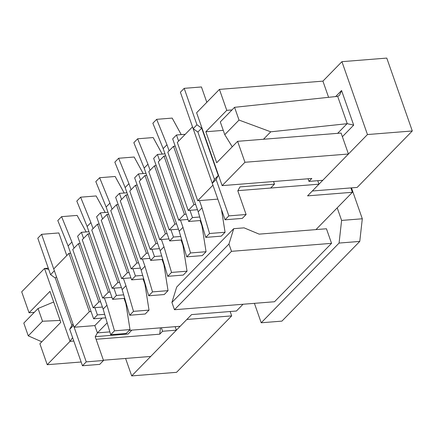 <?xml version="1.0" encoding="UTF-8"?>
<svg xmlns="http://www.w3.org/2000/svg" width="434" height="434" viewBox="0 0 434 434"><rect width="100%" height="100%" fill="white"/><g stroke="black" fill="none" stroke-linecap="round" stroke-linejoin="round"><path stroke-width="0.65" d="M95.306 336.638L128.084 334.023L131.887 330.128L129.272 330.339L180.181 326.276L191.589 314.596L236.432 311.015L243.045 304.25M103.417 360.22L150.712 356.444L176.378 330.166L175.157 326.677M341.932 61.671L367.457 134.551L312.317 190.998L357.166 187.417L412.3 130.97L386.775 58.091L341.932 61.671L322.918 81.136L328.587 97.325M244.95 162.273L237.615 141.321L341.102 133.064L348.442 154.016L244.95 162.273L222.137 185.633L196.613 112.748L219.43 89.393L226.765 110.344L232.011 109.927M222.137 185.633L311.829 178.472L308.975 181.396L322.777 180.294L348.442 154.016M317.748 180.69L318.974 184.184L307.565 195.864L352.408 192.284L315.957 229.608M192.512 126.853L177.305 142.423L197.72 200.725L212.931 185.155L192.512 126.853M188.215 210.457L193.917 204.62L173.502 146.312L167.795 152.155L188.215 210.457L197.475 209.72M175.227 146.177L173.502 146.312M217.825 199.125L197.72 200.725M195.642 204.479L193.917 204.62M163.992 156.045L158.291 161.887L178.71 220.19L184.412 214.353L163.992 156.045L165.717 155.909M169.2 229.922L174.907 224.085L154.488 165.777L148.786 171.62L169.2 229.922L178.466 229.185M156.213 165.642L154.488 165.777M187.971 219.452L178.71 220.19M184.412 214.353L186.137 214.212M176.633 223.944L174.907 224.085M144.983 175.51L139.276 181.352L159.696 239.655L165.397 233.817L144.983 175.51L146.708 175.374M150.191 249.387L155.893 243.55L135.473 185.242L129.771 191.085L150.191 249.387L159.452 248.649M137.198 185.106L135.473 185.242M168.956 238.917L159.696 239.655M165.397 233.817L167.123 233.676M157.618 243.409L155.893 243.55M125.968 194.974L120.267 200.817L140.681 259.12L146.388 253.282L125.968 194.974L127.694 194.839M131.177 268.852L136.878 263.015L116.464 204.707L110.757 210.544L131.177 268.852L140.442 268.114M118.189 204.571L116.464 204.707M149.947 258.382L140.681 259.12M146.388 253.282L148.113 253.141M138.603 262.874L136.878 263.015M106.954 214.439L101.252 220.277L121.672 278.585L127.374 272.742L106.954 214.439L108.679 214.304M112.162 288.317L117.869 282.474L97.449 224.172L91.748 230.009L112.162 288.317L121.428 287.579M99.174 224.036L97.449 224.172M130.932 277.847L121.672 278.585M127.374 272.742L129.099 272.606M119.594 282.339L117.869 282.474M87.945 233.904L82.243 239.742L102.657 298.049L108.364 292.207L87.945 233.904L89.67 233.769M93.153 307.782L98.854 301.939L78.44 243.637L72.733 249.474L93.153 307.782L102.413 307.039M80.165 243.501L78.44 243.637M111.923 297.306L102.657 298.049M108.364 292.207L110.09 292.071M100.579 301.804L98.854 301.939M34.281 312.355L29.04 312.773L49.953 291.366L60.798 322.337L39.885 343.75L47.225 364.701L81.142 361.994M48.282 268.163L44.518 268.467L70.037 341.346L47.225 364.701M48.706 269.362L44.518 268.467L21.7 291.822L29.04 312.773M68.93 253.369L53.724 268.939L74.138 327.247L89.35 311.672L68.93 253.369L70.655 253.228M161.356 327.779L162.582 331.267L176.378 330.166M162.582 331.267L159.728 334.185L160.439 327.849M72.614 337.636L70.037 341.346L73.807 341.043M96.082 339.269L159.728 334.185M202.249 225.528L201.956 225.826L200.112 220.559M183.24 244.993L182.947 245.291L181.103 240.024M164.226 264.458L163.933 264.756L162.088 259.489M145.216 283.923L144.923 284.221L143.074 278.954M126.202 303.382L125.909 303.686L124.064 298.413M107.187 322.847L97.39 332.883L94.84 325.592L102.147 318.111M109.851 331.885L97.39 332.883L109.851 331.885M273.561 181.526L274.478 184.146L270.675 188.041L237.903 190.656L318.974 184.184M237.615 141.321L216.702 162.728L205.852 131.757L226.765 110.344M205.852 131.757L223.26 130.368M322.918 81.136L219.43 89.393M308.975 181.396L308.059 178.775M350.884 187.922L352.408 192.284M89.35 311.672L91.075 311.536M94.84 325.592L74.138 327.247M66.771 255.577L58.845 232.944L41.599 234.322L37.796 238.212L50.556 274.657L55.281 278.026L71.87 325.397L73.064 324.176M41.599 234.322L54.358 270.762L50.556 274.657M56.474 276.805L55.281 278.026M82.46 365.754L86.263 361.864L73.503 325.424L69.7 329.314L82.46 365.754L99.706 364.381L103.509 360.486L95.214 336.8L97.39 332.883M86.263 361.864L103.509 360.486M71.87 325.397L69.7 329.314M228.854 215.882L225.056 219.772L242.302 218.394L246.105 214.504L228.854 215.882L216.094 179.443L218.269 175.52L201.68 128.149L197.877 132.039L214.467 179.416L218.269 175.52M225.056 219.772L212.291 183.332L216.094 179.443M184.19 88.341L180.392 92.23L193.152 128.67L196.955 124.78L184.19 88.341L201.441 86.963L206.812 102.31M274.478 184.146L239.986 186.897L237.81 190.819L246.105 214.504M214.467 179.416L212.291 183.332M193.152 128.67L197.877 132.039M201.68 128.149L196.955 124.78M86.165 231.94L77.116 215.41L61.595 216.653L71.908 242.047L68.105 245.942L93.614 318.795L105.706 317.829M94.878 307.641L97.417 314.9L93.614 318.795M71.908 242.047L74.04 248.139M97.417 314.9L104.675 314.319M61.595 216.653L57.793 220.543L68.105 245.942M88.948 231.718L81.413 232.32L77.61 236.21L103.135 309.089L110.686 334.712L126.207 333.469L130.01 329.58L125.909 303.686M104.382 297.908L106.938 305.2L103.135 309.089M81.413 232.32L83.545 238.407M106.938 305.2L114.489 330.816L110.686 334.712M114.489 330.816L130.01 329.58M326.444 228.767L331.549 243.344L231.506 251.329L228.957 244.038L233.725 228.675L244.076 227.85L259.174 234.138L326.444 228.767M231.506 251.329L174.473 309.724L274.51 301.738L331.549 243.344M351.48 187.873L362.303 218.774L359.77 241.418L339.073 243.067L261.214 322.777L254.411 303.344M339.073 243.067L341.601 220.429L337.202 207.859M359.77 241.418L281.916 321.122L261.214 322.777M341.601 220.429L362.303 218.774M174.473 309.724L171.918 302.433L228.957 244.038M171.918 302.433L176.687 287.069L233.725 228.675M105.18 212.476L96.131 195.951L80.605 197.188L90.918 222.588L87.115 226.477L112.628 299.33L124.721 298.364M113.887 288.176L116.431 295.435L112.628 299.33M90.918 222.588L93.05 228.675M116.431 295.435L123.685 294.854M80.605 197.188L76.802 201.078L87.115 226.477M124.189 193.011L115.14 176.486L99.619 177.723L109.932 203.123L106.129 207.013L131.643 279.865L143.735 278.899M132.902 268.717L135.441 275.97L131.643 279.865M109.932 203.123L112.064 209.21M135.441 275.97L142.699 275.389M99.619 177.723L95.816 181.618L106.129 207.013M107.963 212.253L100.428 212.855L96.625 216.745L122.144 289.624L129.701 315.247L145.222 314.004L149.025 310.115L144.923 284.221M123.397 278.444L125.947 285.735L122.144 289.624M100.428 212.855L102.56 218.942M125.947 285.735L133.498 311.352L129.701 315.247M133.498 311.352L149.025 310.115M126.978 192.788L119.437 193.39L115.634 197.28L141.158 270.165L148.71 295.782L164.236 294.545L168.039 290.65L163.933 264.756M142.406 258.984L144.961 266.27L141.158 270.165M119.437 193.39L121.569 199.477M144.961 266.27L152.513 291.887L148.71 295.782M152.513 291.887L168.039 290.65M125.583 358.451L131.697 375.909L176.546 372.329L231.68 315.881L230.156 311.52M231.68 315.881L186.837 319.462L131.697 375.909M412.3 130.97L367.457 134.551M224.769 134.67L239.025 120.072L234.561 107.317L220.304 121.916L224.769 134.67L232.255 146.811M234.561 107.317L337.674 96.353L347.249 123.69L270.751 131.817L239.025 120.072M270.751 131.817L263.487 139.254M337.674 96.353L339.491 95.301L341.569 90.511L335.645 96.57M347.249 123.69L353.688 125.128L342.383 136.705M28.264 335.845L42.521 321.247L38.056 308.493L23.799 323.091L28.264 335.845L41.8 341.791M60.131 320.433L42.521 321.247M38.056 308.493L53.68 302.004M143.204 173.546L134.155 157.021L118.634 158.258L128.941 183.658L125.144 187.548L150.652 260.4L162.745 259.434M151.916 249.252L154.455 256.505L150.652 260.4M128.941 183.658L131.079 189.745M154.455 256.505L161.714 255.93M118.634 158.258L114.831 162.153L125.144 187.548M145.987 173.323L138.451 173.925L134.648 177.815L160.168 250.7L167.725 276.317L183.246 275.08L187.049 271.185L182.947 245.291M161.421 239.519L163.971 246.805L160.168 250.7M138.451 173.925L140.583 180.012M163.971 246.805L171.528 272.422L167.725 276.317M171.528 272.422L187.049 271.185M162.218 154.081L153.169 137.556L137.643 138.793L147.956 164.193L144.153 168.083L169.667 240.935L181.759 239.969M170.925 229.787L173.47 237.04L169.667 240.935M147.956 164.193L150.088 170.28M173.47 237.04L180.723 236.465M137.643 138.793L133.84 142.688L144.153 168.083M165.001 153.858L157.461 154.461L153.658 158.356L179.182 231.235L186.734 256.852L202.26 255.615L206.063 251.72L201.956 225.826M180.436 220.054L182.985 227.34L179.182 231.235M157.461 154.461L159.593 160.547M182.985 227.34L190.537 252.957L186.734 256.852M190.537 252.957L206.063 251.72M181.228 134.616L172.179 118.091L156.658 119.328L166.971 144.728L163.168 148.623L188.676 221.47L200.768 220.505M189.94 210.322L192.479 217.575L188.676 221.47M166.971 144.728L169.103 150.82M192.479 217.575L199.738 217M156.658 119.328L152.855 123.223L163.168 148.623M185.237 134.296L176.475 134.996L172.672 138.891L198.197 211.77L205.749 237.387L221.269 236.15L225.072 232.255L221.476 209.562M199.445 200.589L202 207.875L198.197 211.77M176.475 134.996L178.607 141.088M202 207.875L209.551 233.497L205.749 237.387M209.551 233.497L225.072 232.255M341.569 90.511L353.688 125.128M347.059 123.706L337.652 133.336"/></g></svg>
